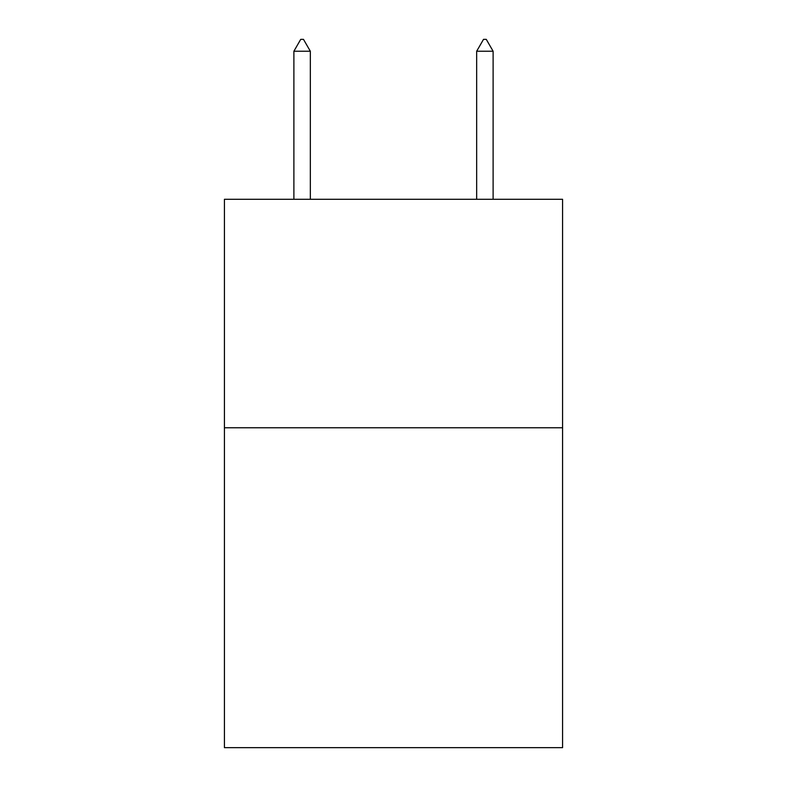 <?xml version="1.0" encoding="UTF-8"?>
<svg xmlns="http://www.w3.org/2000/svg" width="787" height="787" viewBox="0 0 787 787"><rect width="100%" height="100%" fill="white"/><g stroke="black" fill="none" stroke-linecap="round" stroke-linejoin="round"><path stroke-width="1.18" d="M562.577 427.774L562.577 747.65L224.423 747.65L224.423 199.288L562.577 199.288L562.577 427.774L224.423 427.774M310.334 51.234L303.477 39.35L300.732 39.35L293.885 51.234L310.334 51.234L310.334 199.288M293.885 51.234L293.885 199.288M483.523 39.35L486.268 39.35L493.115 51.234L476.666 51.234L483.523 39.35M493.115 199.288L493.115 51.234M476.666 199.288L476.666 51.234"/></g></svg>
